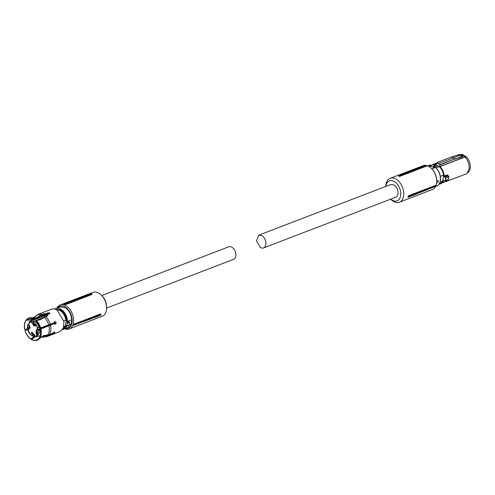 <?xml version="1.0" encoding="UTF-8"?>
<svg xmlns="http://www.w3.org/2000/svg" width="495" height="495" viewBox="0 0 495 495"><rect width="100%" height="100%" fill="white"/><g stroke="black" fill="none" stroke-linecap="round" stroke-linejoin="round"><path stroke-width="0.74" d="M408.394 195.822L408.623 196.342A13.278 8.57 69 0 1 408.239 197.264L407.93 196.96A12.802 8.26 69 0 0 408.394 195.822L435.322 185.489L435.086 185.978L408.623 196.342M390.697 199.151L390.71 199.169A12.802 8.26 -111 0 0 393.29 201.304A12.802 8.26 -111 0 0 399.366 202.226L432.284 189.591A12.802 8.26 -111 0 0 436.664 181.529A12.802 8.26 -111 0 0 431.764 168.752A12.802 8.26 -111 0 0 429.19 166.617A12.802 8.26 -111 0 0 423.114 165.695L390.19 178.324A12.802 8.26 -111 0 0 385.809 186.386L385.809 186.417M399.366 202.226A12.802 8.26 -111 0 0 403.598 191.615A12.802 8.26 -111 0 0 396.272 179.246A12.802 8.26 -111 0 0 390.19 178.324M408.239 197.264L434.864 186.621A12.802 8.26 -111 0 0 435.322 185.489M434.678 186.974A13.117 8.464 -111 0 0 435.086 185.978M426.647 166.035L399.719 176.369A12.802 8.26 -111 0 0 398.617 176.072L398.586 175.62L399.484 175.849L426.108 165.837L426.647 166.035M436.664 181.529L436.683 180.922A11.75 7.586 -111 0 0 432.178 169.191L431.764 168.752M385.871 186.392A10.704 6.905 69 0 1 394.527 181.628A10.704 6.905 69 0 1 400.678 195.426A10.704 6.905 69 0 1 392.034 200.073A10.704 6.905 69 0 1 390.753 199.126M399.719 176.369L399.484 175.849M426.108 165.837A13.117 8.464 -111 0 0 425.143 165.584L398.586 175.62M435.055 166.134L435.062 166.586L435.055 166.134A1.256 0.736 -58.3 0 0 434.864 165.887L435.142 166.79L433.478 166.741A1.256 0.736 -58.3 0 1 434.344 165.868A1.256 0.736 -58.3 0 1 434.864 165.887L432.686 164.538L431.126 165.955L434.375 167.916L431.875 168.869M436.658 181.795A11.199 7.227 -111 0 0 436.726 181.046L438.224 180.471L436.677 180.991M438.224 180.471A11.199 7.227 69 0 1 438.131 181.399A11.199 7.227 69 0 1 437.976 182.278L436.584 182.816M429.301 165.596L430.662 165.986L429.122 166.574M431.535 165.423L430.427 165.076L428.658 165.392L430.539 165.064L429.598 165.677M431.089 166.184L430.662 165.986M435.062 166.586A0.842 0.489 121.7 0 0 434.585 166.413A0.842 0.489 121.7 0 0 434.01 166.994L433.354 167.335L433.478 166.741M435.606 167.514L435.154 166.648M436.138 167.842L439.251 166.648L436.584 164.996L434.629 165.745M435.291 166.803L437.914 165.794M440.34 176.356L443.576 175.112L442.771 181.083L440.03 182.135M443.576 175.112A9.863 6.367 -111 0 0 439.251 166.648M433.311 164.928A9.863 6.367 69 0 1 436.584 164.996M442.771 181.083A9.863 6.367 69 0 1 440.798 183.144A9.863 6.367 69 0 1 440.327 183.36L439.306 183.75M439.189 183.942A10.197 6.584 69 0 0 440.958 183.435A10.197 6.584 69 0 0 443.316 180.626L443.885 180.434L444.887 180.984L443.885 180.434M439.554 166.654L440.086 164.612L454.911 158.92L440.204 164.878L438.483 163.591L440.086 164.612L439.82 166.821A10.197 6.584 69 0 1 443.928 176.084L445.63 178.07A12.4 8 69 0 1 445.519 179.394A12.4 8 69 0 1 445.283 180.638L444.77 180.873M438.31 163.814L436.72 162.855L436.367 164.241M443.316 180.626L443.588 180.687A10.389 6.707 69 0 1 441.181 183.552A10.389 6.707 69 0 1 440.68 183.787A10.389 6.707 69 0 1 439.096 184.078L466.185 173.962L467.002 173.392L469.142 168.931C469.52 164.439 468.146 160.467 465.009 157.02L440.012 166.611A10.389 6.707 69 0 1 444.213 176.065L443.928 176.084M445.562 180.681L448.297 179.636L447.876 179.84L448.532 178.367L448.755 176.288L448.649 177.024L448.402 175.96L448.649 177.024L445.915 178.07A12.592 8.124 69 0 1 445.803 179.419A12.592 8.124 69 0 1 445.562 180.681L445.283 180.638M445.246 177.346L445.63 178.07M447.332 174.865L444.213 176.065L444.535 176.597L447.629 175.409L448.086 175.824L447.332 174.865A0.526 0.34 -111 0 0 447.629 175.409L448.755 176.288L448.402 175.96L445.413 177.105L444.374 176.833M436.72 162.855L438.483 163.591L453.315 157.899L451.712 156.946L436.794 162.62L436.324 164.464M436.596 163.103L432.779 164.6A10.389 6.707 69 0 1 433.243 164.389A10.389 6.707 69 0 1 436.25 164.291L436.794 162.62L451.613 156.934L458.871 154.768L460.87 155.015L458.945 154.793L451.545 157.039M439.876 166.518L460.004 158.796L459.521 157.645L455.029 159.192M467.002 173.392L468.227 172.34A9.826 6.342 -111 0 0 470.25 168.121A9.826 6.342 -111 0 0 466.383 156.89L465.009 157.02L461.247 154.694A10.389 6.707 -111 0 0 459.756 154.502A10.389 6.707 -111 0 0 458.24 154.793L457.516 155.071M462.076 156.222L464.564 155.727L466.383 156.89M462.039 156.581L462.027 157.657L460.004 158.796M461.575 155.473L461.897 155.801L461.575 155.473L461.575 156.581L459.521 157.633L454.911 158.92L453.315 157.899L460.789 155.015M460.666 154.916L462.738 154.638L464.564 155.727M448.352 179.289L448.297 179.636M461.897 155.807L462.386 156.952M462.027 157.657L461.13 155.213L461.501 155.424M462.738 154.638A9.826 6.342 -111 0 0 461.371 154.471L459.756 154.502M394.076 184.975A6.819 4.399 69 0 1 397.98 191.565A6.819 4.399 69 0 1 395.728 197.214L263.606 247.921A6.819 4.399 69 0 1 260.364 247.432L256.46 240.842L258.718 235.187L390.84 184.487L394.076 184.975M258.718 235.187L261.954 235.682A6.819 4.399 69 0 1 265.858 242.272A6.819 4.399 69 0 1 263.606 247.921M101.778 295.534L228.826 246.77A6.713 4.331 69 0 1 233.894 248.997A6.713 4.331 69 0 1 235.874 255.909A6.713 4.331 69 0 1 233.64 259.312L106.592 308.069M65.383 304.276L65.148 304.772L92.082 294.432L91.847 293.912A13.278 8.57 -111 0 0 90.95 293.683L64.418 304.023A13.117 8.464 69 0 1 65.383 304.276L91.847 293.912M56.876 308.069A12.802 8.26 69 0 1 60.112 305.007A12.802 8.26 69 0 1 69.77 309.245A12.802 8.26 69 0 1 73.545 322.424A12.802 8.26 69 0 1 69.281 328.903A12.802 8.26 69 0 1 64.826 328.791M60.112 305.007L93.029 292.372A12.802 8.26 69 0 1 101.679 295.428A12.802 8.26 69 0 1 106.586 308.206A12.802 8.26 69 0 1 106.462 309.79A12.802 8.26 69 0 1 102.205 316.268L69.281 328.903M64.418 304.023L64.047 304.468A12.802 8.26 69 0 1 65.148 304.772M73.823 324.225L100.757 313.886L100.986 314.405L100.603 315.327L73.365 325.357A12.802 8.26 69 0 0 73.823 324.225L74.361 324.417L100.986 314.405M57.643 307.779A11.75 7.586 69 0 1 67.407 308.793A11.75 7.586 69 0 1 72.072 322.264A11.75 7.586 69 0 1 65.594 328.494M106.586 308.206L106.611 306.999A10.704 6.905 -111 0 0 102.515 296.313L101.679 295.428M74.361 324.417A13.117 8.464 69 0 1 73.953 325.413M40.912 316.955L41.722 314.993M54.759 324.052A9.151 5.909 -111 0 0 54.339 322.127M47.551 314.48A9.151 5.909 -111 0 0 45.181 314.641L43.535 315.272A9.151 5.909 69 0 1 47.539 315.73A9.151 5.909 69 0 0 41.753 316.627A9.151 5.909 69 0 1 43.535 315.272M34.817 337.058L31.532 339.558A11.657 7.524 69 0 0 34.341 340.486L34.817 340.529A11.88 7.666 69 0 0 39.148 338.92L39.612 338.357M39.148 338.92L38.486 338.759A11.472 7.406 69 0 1 31.556 339.397M38.486 338.759L39.117 337.967M46.381 335.004L47.737 334.985M52.507 333.494L52.705 333.797L48.764 335.307L42.799 336.223L39.637 338.339M38.585 338.908A11.657 7.524 69 0 1 34.341 340.486M39.062 338.054L39.056 338.345A11.657 7.524 69 0 0 40.305 329.101L40.893 328.915A11.88 7.666 69 0 1 39.619 338.357L43.269 335.66L49.234 334.75L54.351 332.442C55.211 332.504 54.821 332.968 53.182 333.834L52.705 333.797L53.182 333.834M40.305 329.101L40.182 329.107A11.472 7.406 69 0 1 39.056 338.066A11.472 7.406 69 0 1 38.957 338.203M40.182 329.107L54.048 323.761L40.893 328.915M39.619 338.357L39.056 338.345M39.928 328.105L40.046 328.092A11.657 7.524 -111 0 0 36.426 321.416L39.928 328.105M36.426 321.416L36.661 320.791A11.88 7.666 69 0 1 40.64 327.907L40.046 328.092M50.032 313.521L47.6 314.121L47.972 315.049L47.186 315.915L40.293 319.702L37.088 320.327L36.661 320.791M40.64 327.907L54.203 322.715L54.827 321.639C56.3 322.01 56.517 322.845 55.471 324.157L54.462 323.724M31.928 317.864L33.53 318.13L33.45 318.712L31.173 318.353L31.928 317.864A11.88 7.666 69 0 0 31.686 317.815A11.88 7.666 69 0 0 26.792 319.343L26.47 319.696A11.657 7.524 69 0 1 31.197 318.186M31.569 318.433L31.173 318.353A11.472 7.406 69 0 0 26.569 319.844L31.767 319.355L33.289 318.693M33.53 318.13L37.038 317.388L43.634 313.719L46.87 313.669L46.802 314.214L43.56 314.269L36.661 318.068L33.45 318.712M42.124 314.294A11.96 7.722 69 0 0 38.251 314.294L33.518 317.567L31.686 317.815M33.697 318.712L31.705 319.77L26 320.253A11.657 7.524 69 0 0 24.75 329.503L24.874 329.491A11.472 7.406 69 0 1 26.099 320.401M24.874 329.491L27.602 328.643M26 320.253L28.258 319.925M27.825 329.658L25.01 330.512A11.657 7.524 69 0 0 30.808 339.106L34.334 336.99M30.808 339.106L30.832 338.951A11.472 7.406 69 0 1 25.127 330.499M30.832 338.951L33.709 336.835M25.01 330.512L27.8 329.565M46.802 314.214L47.743 313.36L49.89 313.774M47.891 315.315L47.6 314.121M54.413 321.676C55.886 322.047 56.102 322.882 55.056 324.194M54.011 331.935C54.871 332.003 54.481 332.467 52.835 333.327M54.877 332.436L54.351 332.442M49.63 313.935L49.667 312.951L47.817 312.809L47.44 313.966M47.817 312.809L46.87 313.669M38.251 314.294L51.437 309.233A11.96 7.722 69 0 1 57.111 310.093L63.96 321.651L63.36 327.968L60.006 331.563L46.827 336.625A11.96 7.722 69 0 0 48.764 335.307M63.806 326.527L64.994 326.069A9.863 6.367 69 0 1 63.385 327.907M63.836 320.847L65.798 320.098A9.863 6.367 69 0 0 60.161 310.637A9.863 6.367 69 0 0 56.399 309.691M64.994 326.069L65.476 325.63L66.212 320.191L65.798 320.098M68.52 325.753A0.842 0.415 7.7 0 1 67.289 325.84L66.887 325.531L67.19 325.803L66.887 325.531L67.289 322.554A1.052 0.674 69 0 1 66.943 321.626C66.553 316.404 64.474 312.45 60.706 309.765L55.186 309.202M67.803 322.839A1.256 0.625 7.7 0 0 69.046 322.814A1.256 0.625 7.7 0 0 69.424 322.449A1.256 0.625 7.7 0 0 69.38 322.233A0.421 0.347 152.1 0 0 69.028 321.886L67.741 322.171L67.289 322.554L67.803 322.839L67.976 322.288A0.842 0.415 7.7 0 0 68.805 322.276A0.842 0.415 7.7 0 0 69.028 321.886L68.941 321.713A0.631 0.408 -111 0 1 68.731 321.156L68.916 321.614L68.725 320.933L71.719 319.782L71.15 323.959A11.094 7.159 69 0 1 67.926 327.597L63.737 329.206A11.094 7.159 69 0 0 66.8 325.982L66.237 325.828A1.052 0.674 69 0 1 66.887 325.531M65.476 325.63A9.758 6.299 69 0 1 63.546 327.789M56.591 309.672L60.6 310.557C63.669 312.679 65.538 315.89 66.212 320.191M69.114 324.739L71.15 323.959M54.716 309.072A11.094 7.159 69 0 1 55.786 308.49L59.975 306.881L65.241 307.68A11.094 7.159 69 0 1 71.719 319.782M52.829 323.247A9.151 5.909 69 0 1 53.027 324.157A9.151 5.909 69 0 0 52.829 323.247M52.074 323.538A8.533 5.507 69 0 1 52.26 324.448M31.494 320.84L44.135 315.983L31.494 320.84L30.975 321.973L31.315 320.704A8.526 5.501 69 0 0 30.671 320.884L29.347 321.762A8.526 5.501 69 0 1 30.671 320.884L43.312 316.033A8.526 5.501 69 0 1 43.956 315.853L44.03 315.816A8.533 5.507 69 0 1 46.561 316.15M39.662 327.263L37.41 328.129L37.744 329.54L51.065 324.429L50.954 323.965M51.065 324.429L51.344 324.8M44.03 315.816L44.686 317.023M40.188 329.132L38.121 329.93L39.619 329.887L38.158 330.177A7.474 4.826 69 0 1 38.146 332.324A7.474 4.826 69 0 1 32.107 335.567A7.474 4.826 69 0 1 27.807 325.933A7.474 4.826 69 0 1 28.116 324.627L27.918 324.671M44.074 317.493L34.285 321.249A8.526 5.501 69 0 1 38.981 327.201L39.563 326.978M29.347 321.762L29.057 323.006A7.474 4.826 69 0 1 30.975 321.973L31.123 322.301A0.631 0.408 69 0 0 31.736 322.684L32.72 322.152A7.474 4.826 69 0 1 37.54 327.554L37.397 327.566A0.631 0.408 69 0 0 37.125 328.191L37.459 329.602A0.631 0.408 69 0 0 38.016 330.184L38.264 329.918M27.98 324.578L29.137 323.866L28.116 324.627M28.914 329.633L28.203 328.036L27.961 328.253L28.234 327.628L28.914 329.633M36.333 334.032L36.407 333.154L35.782 333.116L36.203 332.819L37.168 334.379L36.55 334.96L36.902 334.175L36.333 334.032L36.983 333.822M36.556 332.993L35.986 333.215M35.782 333.116L36.203 332.819M36.593 334.707L37.218 334.366M33.456 334.323L31.804 332.176L31.278 332.974L32.93 335.115L33.456 334.323M36.785 330.017L36.042 329.899L36.42 332.727L37.168 332.838L36.785 330.017M32.497 323.934L34.149 326.075L34.675 325.283L33.023 323.136L32.497 323.934M29.168 328.241L29.917 328.358L29.533 325.531L28.784 325.419L29.168 328.241M34.638 336.006L34.446 335.573L33.784 335.647L33.957 334.001L34.768 335.4L34.638 336.006M35.423 326.168L35.281 324.343L34.644 324.318L35.077 323.99L35.628 324.912L35.51 325.846L36.184 325.766L35.423 326.168M35.485 324.157L34.768 324.547M34.644 324.318L35.077 323.99M29.057 323.006L29.205 323.334A0.631 0.408 69 0 1 29.1 324.101M36.197 332.863L36.506 332.702M36.611 332.968L36.284 333.098L36.611 332.968M36.797 333.469L36.234 333.803M32.528 332.281L32.472 332.516A1.572 1.015 -111 0 0 33.4 334.558M37.639 332.281L37.614 332.269A1.572 1.015 -111 0 1 36.766 330.004M34.625 325.518A1.572 1.015 -111 0 1 33.697 323.476L33.747 323.241M29.508 325.518A1.572 1.015 -111 0 0 30.362 327.783L30.387 327.795M33.784 335.647L34.167 335.721M35.51 325.846L36.098 325.574M35.058 324.039L35.374 323.872M35.386 324.132L35.065 324.429L35.386 324.132M34.631 335.208L33.963 335.548L34.644 335.233M34.341 335.344L34.068 334.249M33.883 334.323L33.963 335.548M435.142 166.79A0.631 0.408 -111 0 0 435.414 167.31L435.588 167.316C439.214 170.954 440.828 175.304 440.432 180.366C439.981 183.311 438.712 185.223 436.609 186.108A11.094 7.159 -111 0 0 440.303 180.489A11.094 7.159 -111 0 0 435.414 167.31L434.214 167.768A11.094 7.159 -111 0 1 434.375 167.916M433.942 167.248A0.631 0.408 -111 0 0 434.214 167.768L434.059 167.861M433.434 167.632A1.052 0.674 69 0 1 433.354 167.335L431.126 165.955M432.958 164.711A10.197 6.584 69 0 1 436.095 164.519M459.397 157.379L461.439 156.333M47.229 335.542A11.608 7.493 69 0 1 42.842 337.095L46.827 336.625M48.943 325.778A11.608 7.493 69 0 1 47.693 334.985M44.29 317.32A11.608 7.493 69 0 1 48.683 324.769M35.157 316.404A11.608 7.493 69 0 1 40.732 315.123M34.112 319.56A11.045 7.128 69 0 1 34.452 318.644M34.928 319.25A11.329 7.314 69 0 1 35.164 318.52M50.515 325.24A11.96 7.722 69 0 1 49.234 334.75M45.676 316.491A11.96 7.722 69 0 1 50.261 324.231M43.634 313.719L43.56 314.269M67.116 325.63A1.256 0.625 7.7 0 0 68.656 325.71A1.256 0.625 7.7 0 0 69.034 325.339L69.424 322.449L68.892 321.286M67.147 325.852L66.8 325.982A0.631 0.408 69 0 1 67.004 325.79M67.741 322.171A0.631 0.408 69 0 1 67.537 321.62L66.943 321.626M66.237 325.828A10.673 6.893 69 0 1 62.816 329.082M54.71 309.066L55.786 308.49A11.094 7.159 69 0 1 61.052 309.288A11.094 7.159 69 0 1 67.537 321.62L68.731 321.156A11.094 7.159 -111 0 0 68.725 320.933M40.293 329.627L39.619 329.887A8.526 5.501 69 0 1 39.619 332.485L36.779 336.798L40.206 335.486M39.427 329.658L40.237 329.348M37.663 327.702L37.125 328.191M37.54 327.721L38.95 327.424M37.459 329.602L38.016 330.184M31.247 321.849L31.798 322.431L44.179 317.406L34.205 321.236M31.123 322.301L44.519 317.14M29.211 323.346L29.242 323.767M29.131 321.905L29.205 323.334M436.609 186.108L435.52 186.522M428.658 165.392L427.569 165.806M443.928 180.551L445.283 181.028L448.185 179.914M447.95 175.682L448.674 176.01M448.179 179.92L448.903 176.573M448.903 176.585L448.687 176.022M39.718 338.246L41.11 337.355L42.842 337.095M66.974 325.803L69.034 325.339M62.549 329.503L63.737 329.206M27.646 324.782L27.516 325.506C27.312 332.659 30.399 336.427 36.779 336.798M31.785 322.437L32.769 321.911M29.149 323.854L27.64 324.776"/></g></svg>
